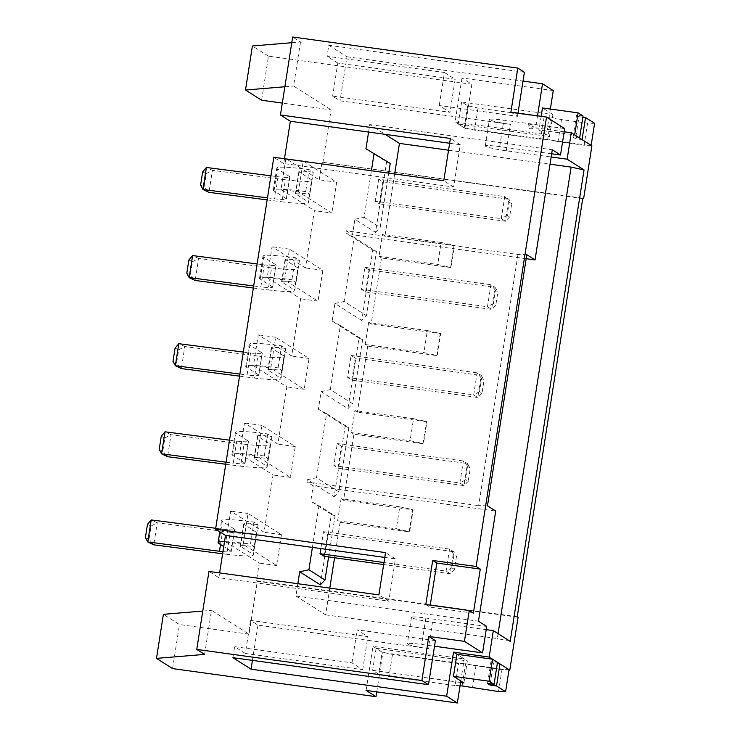 <?xml version="1.0" encoding="UTF-8"?>
<svg xmlns="http://www.w3.org/2000/svg" width="740" height="740" viewBox="0 0 740 740"><rect width="100%" height="100%" fill="white"/><g stroke="black" fill="none" stroke-linecap="round" stroke-linejoin="round"><path stroke-width="0.56" stroke-dasharray="3.7 2.78" d="M463.915 682.937L467.356 660.913L456.913 654.29L464.257 658.942L372.988 646.335L382.885 652.615L508.99 670.033M497.502 662.346L490.981 661.449L493.46 663.012L497.317 663.549M487.53 683.473L490.981 661.449M490.195 683.843L493.46 663.012M509.046 669.672L502.007 669.515L475.931 665.917L465.589 663.669L458.541 663.512L392.478 654.391L382.136 652.144L376.087 648.305L467.356 660.913M498.557 691.548L502.007 669.515M472.481 687.941L475.931 665.917M462.139 685.693L465.589 663.669M460.067 685.656L455.091 685.545L458.541 663.512M455.091 685.545L389.027 676.425L392.478 654.391M389.027 676.425L378.686 674.177L382.136 652.144M378.686 674.177L372.636 670.338L376.087 648.305M372.636 670.338L460.567 682.484M320.337 584.85L331.381 514.356L310.763 501.276L313.177 485.856L495.717 511.062M297.85 583.703L297.101 588.513L218.864 577.709L208.967 571.437M329.8 588.115L325.618 614.838L295.926 596.005L297.101 588.513L388.805 601.176L378.908 594.895M399.757 506.817L412.68 509.629L409.229 531.653L396.307 528.841L399.757 506.817L341.085 498.714L337.634 520.747L340.104 522.311L334.554 557.757M341.085 498.714L343.554 500.286L353.905 434.195L423.447 443.796L426.897 421.772L357.355 412.161L354.876 410.598L351.426 432.623L353.905 434.195M427.35 330.577L440.282 333.389L436.831 355.422L423.9 352.61L427.35 330.577L368.677 322.483L365.227 344.507L367.706 346.079L357.355 412.161M368.677 322.483L371.156 324.046L381.498 257.964L451.039 267.565L454.49 245.532L384.948 235.931L382.478 234.358L379.028 256.392L381.498 257.964M394.651 173.965L384.948 235.931M368.575 132.062L369.75 124.57L385.17 134.356M526.797 254.699L517.991 254.505L346.311 230.797L352.499 234.719L354.913 219.299L375.532 232.379L386.576 161.884L365.958 148.805M346.311 230.797L345.969 232.998L372.775 250L361.74 320.494L366.402 315.619L376.429 251.535L354.164 237.411L344.128 301.485L366.402 315.619M313.177 485.856L306.989 481.934L307.331 479.733L334.138 496.734L345.173 426.24L318.376 409.239L321.132 391.617L347.939 408.619L358.974 338.125L332.168 321.123L334.933 303.493L361.74 320.494M384.772 557.414L395.428 558.885L388.805 601.176M312.41 547.415L318.949 505.688L310.763 501.276M295.926 596.005L478.466 621.212M307.331 479.733L316.526 477.726L338.8 491.85L348.836 427.766L326.562 413.642L316.526 477.726M326.562 413.642L318.376 409.239M321.132 391.617L330.327 389.61L352.601 403.735L362.637 339.651L340.363 325.526L330.327 389.61M340.363 325.526L332.168 321.123M334.933 303.493L344.128 301.485M354.164 237.411L345.969 232.998M517.991 254.505L478.66 505.642L487.466 505.836M306.989 481.934L478.66 505.642M243.21 544.326L248.048 513.486L281.45 534.668L276.621 565.517L243.21 544.326L225.829 541.93L230.658 511.09L264.06 532.273L273.032 474.997L239.631 453.805L244.459 422.966L277.861 444.157L286.833 386.881L253.432 365.69L258.26 334.85L291.662 356.032L300.634 298.757L267.223 277.574L272.052 246.735L305.463 267.917L314.426 210.641L331.816 213.046L298.414 191.854L281.024 189.459L314.426 210.641M254.625 546.721L258.075 524.697L253.95 522.079L250.499 544.104L254.625 546.721A17.908 1.591 8.9 0 0 240.232 546.046A17.908 1.591 8.9 0 0 240.537 546.416L252.978 554.306A42.532 3.774 -171.1 0 1 253.348 554.926L256.798 532.893A42.532 3.774 -171.1 0 0 256.429 532.273L252.969 554.297M257.011 456.21L261.84 425.371L295.251 446.553L290.413 477.393L257.011 456.21L239.631 453.805M268.426 458.606L271.876 436.572L267.75 433.964L264.3 455.988L268.426 458.606A17.908 1.591 8.9 0 0 254.033 457.931A17.908 1.591 8.9 0 0 254.338 458.3L266.779 466.182A42.532 3.774 -171.1 0 1 267.149 466.811L270.6 444.777A42.532 3.774 -171.1 0 0 270.22 444.157L257.788 436.267A17.908 1.591 8.9 0 1 257.483 435.906A17.908 1.591 8.9 0 1 271.876 436.572M270.812 368.095L275.641 337.255L309.043 358.438L304.214 389.277L270.812 368.095L253.432 365.69M282.227 370.49L285.677 348.457L281.552 345.839L278.101 367.873L282.227 370.49A17.908 1.591 8.9 0 0 267.834 369.815A17.908 1.591 8.9 0 0 268.139 370.176L280.571 378.066A42.532 3.774 -171.1 0 1 280.95 378.686L284.401 356.661A42.532 3.774 -171.1 0 0 284.021 356.032L280.562 378.066M284.613 279.979L289.442 249.13L322.844 270.322L318.015 301.161L284.613 279.979L267.223 277.574M296.028 282.365L299.469 260.341L295.353 257.724L291.902 279.757L296.028 282.365A17.908 1.591 8.9 0 0 281.625 281.7A17.908 1.591 8.9 0 0 281.94 282.06L294.372 289.95A42.532 3.774 -171.1 0 1 294.751 290.57L298.202 268.546A42.532 3.774 -171.1 0 0 297.822 267.917L294.363 289.95M449.633 143.255L460.28 144.726L453.657 187.026L283.725 163.559L284.475 158.749M369.75 124.57L552.29 149.776M526.168 258.704L352.499 234.719M354.913 219.299L364.108 217.292L371.397 170.755M303.243 161.015L285.853 158.619L319.255 179.802L336.644 182.207L303.243 161.015L298.414 191.854M336.644 182.207L331.816 213.046M309.82 194.25L313.27 172.226L309.144 169.608L305.694 191.632L309.82 194.25A17.908 1.591 8.9 0 0 295.427 193.575A17.908 1.591 8.9 0 0 295.732 193.945L308.173 201.835A42.532 3.774 -171.1 0 1 308.543 202.455L311.993 180.421A42.532 3.774 -171.1 0 0 311.623 179.802L308.164 201.826M435.388 640.637L357.152 629.832L367.882 636.631L250.527 620.425L257.955 625.134L428.321 648.656A17.908 1.591 8.9 0 1 407.333 643.8A17.908 1.591 8.9 0 1 421.726 644.475L434.51 646.242M510.896 112.147L517.491 116.328L439.255 105.533L449.985 112.332L332.63 96.126L340.058 100.834L510.424 124.357A17.908 1.591 8.9 0 1 489.436 119.492A17.908 1.591 8.9 0 1 503.829 120.176L564.676 128.575M524.392 72.27L328.81 45.27L327.089 56.277L444.435 72.483L439.255 105.533M517.991 113.127L517.491 116.328M444.435 72.483L455.156 79.282L337.81 63.085L332.63 96.126M328.81 45.27L346.958 56.777L340.058 100.834M337.81 63.085L327.089 56.277M564.176 131.785L535.64 127.844L546.361 134.643L455.091 122.035L464.988 128.316L591.898 145.835M319.255 179.802L322.02 162.18L582.722 198.588M322.844 162.698L331.122 109.835L282.31 103.091M553.261 90.585L461.991 77.978L471.889 84.258L268.481 56.166L261.581 100.224M471.889 84.258L464.988 128.316M325.618 614.838L497.289 638.546L498.057 633.634M448.542 150.183L550.033 164.197M367.706 346.079L437.238 355.681L440.689 333.647L371.156 324.046M340.104 522.311L409.646 531.912L413.096 509.888L343.554 500.286M486.716 626.438L425.87 618.039A17.908 1.591 -171.1 0 0 411.468 617.364A17.908 1.591 -171.1 0 0 432.465 622.229L486.208 629.648M510.221 641.349L497.289 638.546M204.592 654.391L211.492 610.334L249.019 634.134L257.298 581.261L518.074 617.271M376.734 691.863L382.885 652.615M172.577 668.59L179.478 624.532L163.392 614.33M249.019 634.134L179.478 624.532M291.764 42.698L300.496 41.967L292.661 37M300.496 41.967L293.595 86.025L331.122 109.835M285.853 158.619L281.024 189.459M517.241 616.744L256.475 580.734L259.231 563.112L225.829 541.93M256.475 580.734L257.298 581.261M218.864 577.709L219.623 572.908M283.725 163.559L273.828 157.278M551.661 153.791L499.694 146.613A17.908 1.591 -171.1 0 0 485.292 145.928A17.908 1.591 -171.1 0 0 506.29 150.794L551.161 156.991M537.518 115.819L535.64 127.844M346.958 56.777L523.014 81.085M252.433 660.376L257.955 625.134M441.151 242.461L454.082 245.273L450.632 267.297L437.701 264.495L441.151 242.461L382.478 234.358M379.028 256.392L437.701 264.495M365.227 344.507L423.9 352.61M413.549 418.701L426.481 421.504L423.03 443.538L410.108 440.726L413.549 418.701L354.876 410.598M351.426 432.623L410.108 440.726M337.634 520.747L396.307 528.841M318.015 301.161L300.634 298.757M322.844 270.322L305.463 267.917M322.02 162.18L582.787 198.191M276.621 565.517L259.231 563.112M281.45 534.668L264.06 532.273M290.413 477.393L273.032 474.997M295.251 446.553L277.861 444.157M304.214 389.277L286.833 386.881M309.043 358.438L291.662 356.032M550.366 109.048L546.361 134.643M461.991 77.978L455.091 122.035M268.481 56.166L252.396 45.973M284.872 86.756L293.595 86.025M455.156 79.282L449.985 112.332M202.76 611.055L211.492 610.334M366.087 690.402L372.988 646.335M460.807 680.966L464.257 658.942M245.356 653.466L234.636 646.668L351.981 662.874L362.702 669.672L245.356 653.466L250.527 620.425M232.906 657.684L234.636 646.668M351.981 662.874L357.152 629.832M362.702 669.672L367.882 636.631M311.623 179.802L299.182 171.911A17.908 1.591 8.9 0 1 298.877 171.551A17.908 1.591 8.9 0 1 313.27 172.226M270.923 175.824L278.101 176.758A20.147 1.785 -171.1 0 0 289.877 176.962A20.147 1.785 -171.1 0 0 289.766 176.721L277.454 168.914A40.293 3.58 8.9 0 1 276.76 168.091A40.293 3.58 8.9 0 1 309.144 169.608M267.473 197.858L274.651 198.792A20.147 1.785 -171.1 0 0 286.426 198.995A20.147 1.785 -171.1 0 0 286.315 198.746L274.004 190.939A40.293 3.58 8.9 0 1 273.31 190.125A40.293 3.58 8.9 0 1 305.694 191.632M202.668 171.883L206.266 173.604L204.194 186.822L208.967 192.354L212.417 170.329L285.418 179.802L281.968 201.826L282.569 201.9A42.532 3.774 -171.1 0 0 308.543 202.455M206.266 173.604L212.417 170.329L206.414 167.462M267.149 199.902L281.968 201.826M278.101 176.758L274.651 198.792M286.325 198.755L289.775 176.721M285.418 179.802L286.019 179.866A42.532 3.774 -171.1 0 0 311.993 180.421M204.194 186.822L200.596 185.102M378.686 179.21L375.236 201.243L379.361 203.852L382.811 181.827L378.686 179.21L504.726 196.609L509.203 202.14L507.141 215.358L509.61 216.931L511.682 203.713L509.203 202.14M364.108 217.292L380.194 227.495L388.704 173.142M507.141 215.358L501.276 218.642L504.726 196.609L508.852 199.227L511.682 203.713M509.61 216.931L505.401 221.26L501.276 218.642L375.236 201.243M382.811 181.827L508.852 199.227L505.401 221.26L379.361 203.852M390.23 163.42L386.576 161.884M375.532 232.379L380.194 227.495M248.048 513.486L230.658 511.09M261.84 425.371L244.459 422.966M275.641 337.255L258.26 334.85M289.442 249.13L272.052 246.735M188.867 260.008L192.465 261.729L190.393 274.947L195.166 280.479L198.616 258.445L271.617 267.917L268.176 289.941L268.768 290.015A42.532 3.774 -171.1 0 0 294.751 290.57M192.465 261.729L198.616 258.445L192.613 255.578M257.122 263.949L264.3 264.874L260.85 286.907A20.147 1.785 -171.1 0 0 272.635 287.111A20.147 1.785 -171.1 0 0 272.514 286.87L275.974 264.837L263.653 257.03A40.293 3.58 8.9 0 1 262.959 256.207A40.293 3.58 8.9 0 1 295.353 257.724M253.672 285.973L260.85 286.907M253.348 288.026L268.176 289.941M264.3 264.874A20.147 1.785 -171.1 0 0 276.085 265.077A20.147 1.785 -171.1 0 0 275.964 264.837M271.617 267.917L272.218 267.982A42.532 3.774 -171.1 0 0 298.202 268.546M272.514 286.87L260.203 279.063A40.293 3.58 8.9 0 1 259.509 278.24A40.293 3.58 8.9 0 1 291.902 279.757M297.822 267.917L285.39 260.036A17.908 1.591 8.9 0 1 285.076 259.666A17.908 1.591 8.9 0 1 299.469 260.341M190.393 274.947L186.794 273.226M175.065 348.124L178.664 349.844L176.601 363.062L181.365 368.594L184.815 346.561L257.825 356.032L254.375 378.066L254.967 378.131A42.532 3.774 -171.1 0 0 280.95 378.686M178.664 349.844L184.815 346.561L178.812 343.693M243.321 352.064L250.508 352.999L247.058 375.023A20.147 1.785 -171.1 0 0 258.834 375.226A20.147 1.785 -171.1 0 0 258.713 374.986L262.182 352.962M239.871 374.089L247.058 375.023M239.547 376.142L254.375 378.066M250.508 352.999A20.147 1.785 -171.1 0 0 262.284 353.202A20.147 1.785 -171.1 0 0 262.163 352.952L249.861 345.145A40.293 3.58 8.9 0 1 249.158 344.331A40.293 3.58 8.9 0 1 281.552 345.839M257.825 356.032L258.417 356.107A42.532 3.774 -171.1 0 0 284.401 356.661M258.713 374.986L246.411 367.179A40.293 3.58 8.9 0 1 245.708 366.356A40.293 3.58 8.9 0 1 278.101 367.873M284.021 356.042L271.589 348.151A17.908 1.591 8.9 0 1 271.275 347.782A17.908 1.591 8.9 0 1 285.677 348.457M176.601 363.062L172.994 361.342M161.264 436.239L164.872 437.96L162.8 451.178L167.564 456.71L171.014 434.685L244.024 444.148L240.574 466.182L241.166 466.246A42.532 3.774 -171.1 0 0 267.149 466.811M164.872 437.96L171.014 434.685L165.011 431.818M229.52 440.18L236.708 441.114L233.257 463.138A20.147 1.785 -171.1 0 0 245.032 463.342A20.147 1.785 -171.1 0 0 244.912 463.101M226.07 462.213L233.257 463.138M225.756 464.257L240.574 466.182M236.708 441.114A20.147 1.785 -171.1 0 0 248.483 441.318A20.147 1.785 -171.1 0 0 248.363 441.077L236.06 433.27A40.293 3.58 8.9 0 1 235.366 432.447A40.293 3.58 8.9 0 1 267.75 433.964M264.3 455.988A40.293 3.58 8.9 0 0 231.916 454.471A40.293 3.58 8.9 0 0 232.61 455.294L244.921 463.101L248.381 441.077M270.211 444.157L266.761 466.182M244.024 444.148L244.616 444.222A42.532 3.774 -171.1 0 0 270.6 444.777M162.8 451.178L159.202 449.457M147.473 524.355L151.071 526.075L148.999 539.293L153.772 544.825L157.222 522.801L230.223 532.273L226.773 554.297L227.374 554.371A42.532 3.774 -171.1 0 0 253.348 554.926M151.071 526.075L157.222 522.801L151.219 519.933M215.719 528.295L222.906 529.23L220.52 544.492M222.62 553.76L226.773 554.297M222.906 529.23A20.147 1.785 -171.1 0 0 234.682 529.433A20.147 1.785 -171.1 0 0 234.562 529.192L222.259 521.385A40.293 3.58 8.9 0 1 221.565 520.562A40.293 3.58 8.9 0 1 253.95 522.079M222.953 551.624A20.147 1.785 -171.1 0 0 231.232 551.466A20.147 1.785 -171.1 0 0 231.121 551.217L234.58 529.192M230.223 532.273L230.825 532.337A42.532 3.774 -171.1 0 0 256.798 532.893M224.516 541.662A40.293 3.58 8.9 0 1 250.499 544.104M256.429 532.273L243.987 524.383A17.908 1.591 8.9 0 1 243.682 524.022A17.908 1.591 8.9 0 1 258.075 524.697M231.121 551.217L223.748 546.546M148.999 539.293L145.401 537.573M369.01 269.943L364.885 267.325L361.435 289.358L365.56 291.976L369.01 269.943L495.051 287.342L497.881 291.828L495.412 290.256L493.34 303.474L495.809 305.046L497.881 291.828M493.34 303.474L487.475 306.758L490.925 284.733L495.412 290.256M364.885 267.325L490.925 284.733L495.051 287.342L491.601 309.375L487.475 306.758L361.435 289.358M495.809 305.046L491.601 309.375L365.56 291.976M355.209 358.058L351.093 355.44L347.643 377.474L351.759 380.092L355.209 358.058L481.25 375.467L484.08 379.944L481.611 378.381L479.538 391.599L482.018 393.162L484.08 379.944M479.538 391.599L473.683 394.882L477.124 372.849L481.611 378.381M351.093 355.44L477.124 372.849L481.25 375.467L477.799 397.491L473.683 394.882L347.643 377.474M482.018 393.162L477.799 397.491L351.759 380.092M341.418 446.174L337.292 443.565L333.842 465.589L337.967 468.207L341.418 446.174L467.458 463.582L470.289 468.069L467.81 466.496L465.738 479.714L468.217 481.287L470.289 468.069M465.738 479.714L459.882 482.998L463.332 460.964L467.81 466.496M337.292 443.565L463.332 460.964L467.458 463.582L464.008 485.616L459.882 482.998L333.842 465.589M468.217 481.287L464.008 485.616L337.967 468.207M324.166 556.323L327.617 534.298L323.491 531.681L320.846 548.581M328.606 556.942L335.035 515.891L318.949 505.688M451.946 567.83L454.416 569.402L456.488 556.184L454.009 554.612L451.946 567.83L446.081 571.114L449.532 549.08L454.009 554.612M323.491 531.681L449.532 549.08L453.657 551.698L456.488 556.184M454.416 569.402L450.207 573.731L446.081 571.114L383.977 562.539M327.617 534.298L453.657 551.698L450.207 573.731L383.662 564.537M376.429 251.535L372.775 250M362.637 339.651L358.974 338.125M347.939 408.619L352.601 403.735M348.836 427.766L345.173 426.24M334.138 496.734L338.8 491.85M335.035 515.891L331.381 514.356M395.428 558.885L385.531 552.604M460.28 144.726L450.382 138.454M453.657 187.026L443.76 180.745M425.796 604.524L429.921 607.142L473.378 613.146M429.921 607.142L430.236 605.135M528.896 126.337A2.239 2.183 122.4 0 1 532.273 124.746A2.239 2.183 122.4 0 1 533.244 126.938A2.239 2.183 122.4 0 1 529.868 128.529A2.239 2.183 122.4 0 1 528.896 126.337M528.073 125.819A2.239 2.183 122.4 0 1 531.449 124.228A2.239 2.183 122.4 0 1 532.421 126.41A2.239 2.183 122.4 0 1 529.045 128.001A2.239 2.183 122.4 0 1 528.073 125.819M594.599 123.34L587.56 123.182L561.484 119.584L551.143 117.336L544.094 117.179L478.031 108.058L467.689 105.811L461.64 101.981L552.909 114.58L549.459 136.613L539.016 129.981L574.656 134.902M541.153 116.328L539.016 129.981M552.909 114.58L542.466 107.957M579.605 138.047L573.084 137.141L575.563 138.713L582.075 139.61M583.055 116.014L576.534 115.116L573.084 137.141M576.534 115.116L579.013 116.689L575.563 138.713M579.013 116.689L582.87 117.216M591.149 145.373L584.11 145.216L558.034 141.618L547.692 139.37L540.644 139.213L474.58 130.092L464.239 127.844L458.19 124.006L549.459 136.613M587.56 123.182L584.11 145.216M561.484 119.584L558.034 141.618M551.143 117.336L547.692 139.37M544.094 117.179L540.644 139.213M478.031 108.058L474.58 130.092M467.689 105.811L464.239 127.844M461.64 101.981L458.19 124.006M499.694 146.613L503.829 120.176M506.29 150.794L510.424 124.357M432.465 622.229L428.321 648.656M425.87 618.039L421.726 644.475M299.182 171.911L295.732 193.945M274.004 190.939L277.454 168.914M260.203 279.063L263.653 257.03M285.39 260.036L281.94 282.06M246.411 367.179L249.861 345.145M271.589 348.151L268.139 370.176M232.61 455.294L236.06 433.27M257.788 436.267L254.338 458.3M218.809 543.41L222.259 521.385M243.987 524.383L240.537 546.416M485.292 145.928L489.436 119.492M411.468 617.364L407.333 643.8M298.886 171.551L295.436 193.584M273.328 190.125L276.779 168.1M289.877 176.962L286.426 198.995M276.085 265.077L272.635 287.111M259.527 278.24L262.978 256.216M285.085 259.666L281.635 281.7M262.284 353.202L258.834 375.226M245.736 366.365L249.186 344.331M271.284 347.791L267.834 369.815M248.483 441.318L245.032 463.342M231.935 454.48L235.385 432.447M257.492 435.906L254.042 457.931M234.682 529.433L231.232 551.466M219.826 531.82L221.584 520.562M243.691 524.022L240.241 546.055M531.449 124.228L532.273 124.746M529.045 128.001L529.868 128.529"/><path stroke-width="1.11" d="M460.567 682.484L463.915 682.937L453.463 676.314L456.913 654.29L492.553 659.211L497.502 662.346L494.052 684.37L487.53 683.473L490.01 685.046L490.195 683.843M453.463 676.314L489.103 681.235L492.553 659.211M489.103 681.235L494.052 684.37M497.317 663.549L499.972 663.919L509.046 669.672L505.596 691.697L498.557 691.548L460.067 685.656M490.01 685.046L496.522 685.943L499.972 663.919M496.522 685.943L505.596 691.697M297.85 583.703L299.719 571.77L320.337 584.85L324.999 579.966L328.606 556.942M334.554 557.757L329.8 588.115M385.17 134.356L399.443 143.403L394.651 173.965M388.704 173.142L390.23 163.42L365.958 148.805L368.575 132.062L449.633 143.255M299.719 571.77L308.913 569.763L312.41 547.415L384.772 557.414M196.757 649.415L421.893 680.504L428.488 684.694L232.906 657.684L251.054 669.191L446.636 696.201L457.357 703L366.087 690.402L375.985 696.673L172.577 668.59L156.501 658.387L204.592 654.391L196.757 649.415L208.967 571.437L378.908 594.895L385.531 552.604L215.59 529.137L273.828 157.278L443.76 180.745L450.382 138.454L280.451 114.987L292.661 37L517.787 68.089L510.896 112.147L546.527 117.068L564.676 128.575L560.541 155.012L552.29 149.776L535.038 259.925L526.797 254.699L487.466 505.836L495.717 511.062L478.466 621.212L486.716 626.438L482.573 652.874L434.51 646.242M535.038 259.925L526.168 258.704M430.236 605.135L436.822 563.085L432.697 560.467L425.796 604.524L469.262 610.528L464.424 641.367L482.573 652.874M464.424 641.367L428.793 636.446L435.388 640.637L428.488 684.694M517.787 68.089L524.392 72.27L517.991 113.127M582.722 198.588L583.61 198.709L591.898 145.835L571.271 132.765L564.176 131.785M282.31 103.091L261.581 100.224L245.504 90.03L284.872 86.756M498.057 633.634L571.114 167.111L584.045 169.922L567.136 159.192L571.271 132.765M399.443 143.403L448.542 150.183M550.033 164.197L571.114 167.111M584.045 169.922L510.221 641.349L493.312 630.628L489.168 657.065L509.786 670.144L518.074 617.271L517.241 616.744L582.787 198.191L583.61 198.709M469.262 610.528L473.378 613.146L480.279 569.088L476.153 566.47L546.527 117.068M489.168 657.065L453.537 652.144L456.913 654.29M509.786 670.144L508.99 670.033M486.208 629.648L493.312 630.628M375.985 696.673L376.734 691.863M432.697 560.467L476.153 566.47M421.893 680.504L428.793 636.446M284.475 158.749L290.348 121.258L280.451 114.987M219.623 572.908L225.487 535.418L215.59 529.137M560.541 155.012L551.661 153.791M551.161 156.991L567.136 159.192M523.014 81.085L542.531 83.777L537.518 115.819M251.054 669.191L252.433 660.376M446.636 696.201L453.537 652.144M542.531 83.777L553.261 90.585L550.366 109.048M291.764 42.698L252.396 45.973L245.504 90.03M156.501 658.387L163.392 614.33L202.76 611.055M457.357 703L460.807 680.966M206.414 167.462L202.668 171.883L200.596 185.102L202.964 189.486L206.414 167.462L270.923 175.824M267.149 199.902L208.967 192.354L202.964 189.486L267.473 197.858M374.144 153.217L371.397 170.755M192.613 255.578L188.867 260.008L186.794 273.226L189.163 277.611L192.613 255.578L257.122 263.949M253.348 288.026L195.166 280.479L189.163 277.611L253.672 285.973M178.812 343.693L175.065 348.124L172.994 361.342L175.362 365.726L178.812 343.693L243.321 352.064M239.547 376.142L181.365 368.594L175.362 365.726L239.871 374.089M165.011 431.818L161.264 436.239L159.202 449.457L161.57 453.842L165.011 431.818L229.52 440.18M225.756 464.257L167.564 456.71L161.57 453.842L226.07 462.213M151.219 519.933L147.473 524.355L145.401 537.573L147.769 541.957L151.219 519.933L215.719 528.295M222.62 553.76L153.772 544.825L147.769 541.957L219.456 551.263A20.147 1.785 -171.1 0 0 222.953 551.624M220.52 544.492L219.456 551.263M223.748 546.546L218.809 543.41A40.293 3.58 8.9 0 1 218.115 542.596A40.293 3.58 8.9 0 1 224.516 541.662M320.846 548.581L320.041 553.705L324.166 556.323L383.662 564.537M308.913 569.763L324.999 579.966M320.041 553.705L383.977 562.539M225.487 535.418L312.41 547.415M290.348 121.258L368.575 132.062M436.822 563.085L480.279 569.088M578.107 112.878L583.055 116.014L579.605 138.047L574.656 134.902L578.107 112.878L542.466 107.957L541.153 116.328M585.525 117.586L582.075 139.61L591.149 145.373L594.599 123.34L585.525 117.586L582.87 117.216M218.152 542.466L219.826 531.82"/></g></svg>
